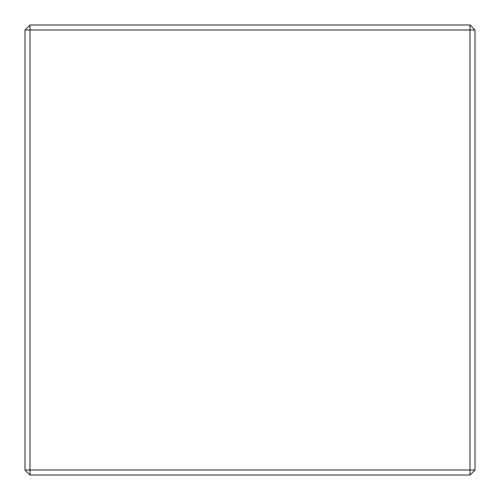 <?xml version="1.0" encoding="UTF-8"?>
<svg xmlns="http://www.w3.org/2000/svg" width="500" height="500" viewBox="0 0 500 500"><rect width="100%" height="100%" fill="white"/><g stroke="black" fill="none" stroke-linecap="round" stroke-linejoin="round"><path stroke-width="0.75" d="M470 475L30 475L30 470L470 470L470 30L30 30L30 470L25 470L25 30L30 30L30 25L470 25L470 30L475 30L475 470L470 475L470 470L475 470M25 470L30 475M30 25L25 30M475 30L470 25"/></g></svg>
